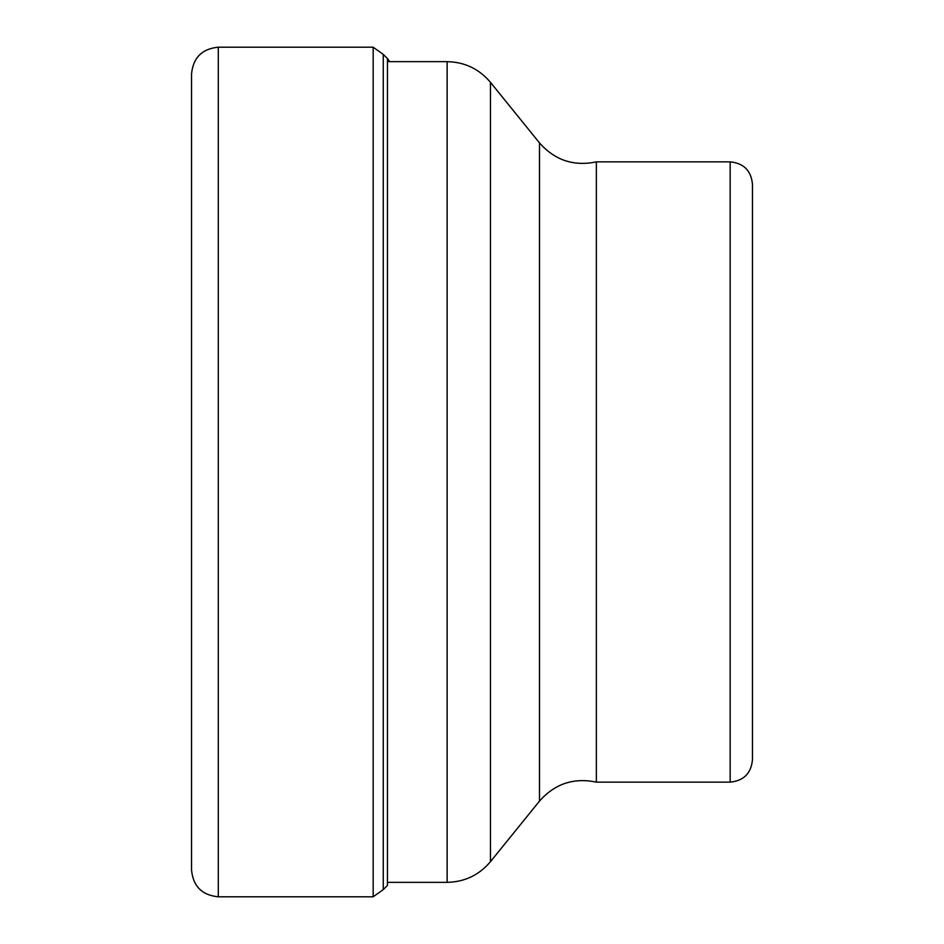 <?xml version="1.0" encoding="UTF-8"?>
<svg xmlns="http://www.w3.org/2000/svg" width="944" height="944" viewBox="0 0 944 944"><rect width="100%" height="100%" fill="white"/><g stroke="black" fill="none" stroke-linecap="round" stroke-linejoin="round"><path stroke-width="1.42" d="M191.538 870.038L191.538 73.962C193.131 57.702 202.051 48.781 218.3 47.2L218.3 896.8C202.051 895.219 193.131 886.298 191.538 870.038M383.252 54.374L387.453 58.563L387.453 885.437L383.252 889.626L383.252 54.374L373.175 47.2L373.175 896.8L218.3 896.8M752.462 630.321L752.462 313.679M730.16 782.128L730.16 161.872C743.707 163.194 751.129 170.628 752.462 184.174L752.462 759.826C751.129 773.372 743.707 780.806 730.16 782.128L596.36 782.128L596.36 161.872C573.728 166.569 554.765 160.232 539.484 142.886L539.484 801.114C554.765 783.768 573.728 777.443 596.36 782.128M539.484 801.114L490.455 861.671L490.455 82.329C479.115 68.912 464.684 62.033 447.126 61.655L447.126 882.345L387.453 882.345M373.175 47.2L218.3 47.2M383.252 889.626L373.175 896.8M389.683 61.655L387.453 58.563M447.126 61.655L387.453 61.655M730.16 161.872L596.36 161.872M539.484 142.886L490.455 82.329M490.455 861.671C479.115 875.088 464.684 881.967 447.126 882.345"/></g></svg>
